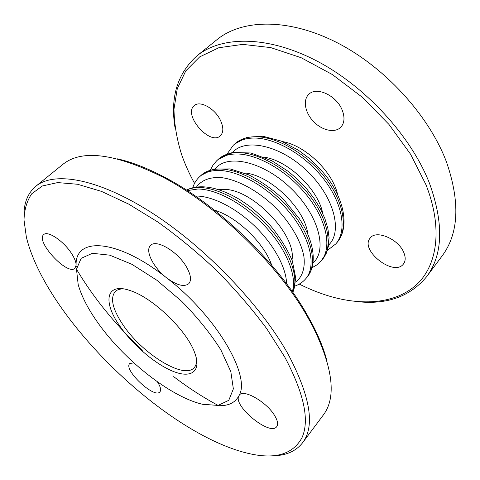 <?xml version="1.0" encoding="UTF-8"?>
<svg xmlns="http://www.w3.org/2000/svg" width="480" height="480" viewBox="0 0 480 480"><rect width="100%" height="100%" fill="white"/><g stroke="black" fill="none" stroke-linecap="round" stroke-linejoin="round"><path stroke-width="0.72" d="M264.324 157.218C288.078 160.452 318.534 189.744 322.692 213.354M244.362 172.962C269.496 174.486 305.238 208.86 307.734 233.916M218.94 189.702L223.146 189.438C251.256 187.836 296.838 234.744 291.99 259.974M337.578 194.544C332.874 171.924 305.334 145.428 282.54 141.606M299.268 284.1C309.03 288.984 318.834 292.932 328.674 295.938C362.394 306.09 395.568 303.72 416.526 284.688C437.202 265.578 443.19 228.51 426 184.788L410.592 154.248L388.926 124.392L362.25 97.212L332.322 74.526L301.134 57.714L270.714 47.598L242.82 44.388L218.838 47.73L199.668 56.892L185.784 70.89L177.276 88.656L173.988 109.134C174.21 123.786 176.742 138.888 181.572 154.446C184.956 164.166 189.282 173.808 194.544 183.372M174.936 127.23C170.178 97.2 177.498 73.422 196.902 55.896C220.998 36.066 266.676 35.13 315.876 60.492C364.992 85.782 411.024 135.93 429.474 183.264C443.976 223.704 442.998 254.88 426.552 276.792C409.794 296.862 386.316 305.1 356.124 301.512M426.552 276.792L441.978 256.146C458.772 233.736 460.314 202.464 446.604 162.336C429.102 115.398 384.288 66.342 335.832 42.048C287.298 17.694 241.584 19.422 216.936 39.684L196.902 55.896M403.8 252.534C398.556 239.022 376.098 229.536 370.278 237.966C359.184 249.912 393.96 277.32 403.488 263.946C405.63 261.042 405.732 257.238 403.8 252.534M342.054 109.782C336.288 95.238 316.188 86.22 308.718 94.416C302.592 100.206 305.142 113.088 313.746 121.782C322.254 130.566 334.968 133.302 340.794 127.242C344.574 122.994 344.994 117.174 342.054 109.782M220.224 119.862C214.566 108.216 199.728 100.206 194.262 105.618C182.628 114.678 210.162 146.196 220.41 135.738C223.68 132.3 223.62 127.008 220.224 119.862M332.286 97.26L338.37 103.5M196.584 359.154C196.782 362.79 196.008 365.592 194.256 367.56C184.026 380.208 140.91 352.908 122.22 323.688C112.428 308.61 110.1 297.9 115.23 291.546C117.126 289.722 119.898 288.834 123.54 288.894M214.512 210.198C236.652 216.564 264.462 243.312 271.686 265.188M326.808 360.342C323.82 349.05 318.894 336.816 312.024 323.634L306.078 312.936C276.75 261.876 217.632 205.008 165.462 177.684C147.882 168.342 131.826 162.054 117.294 158.814M76.194 268.686C93.264 297.57 115.356 324.75 142.476 350.22M173.694 376.65C188.364 387.822 203.166 397.41 218.106 405.408M35.778 186.3L62.718 164.496C81.606 149.07 115.11 153.336 163.224 177.3C216.324 205.128 276.678 263.184 306.552 315.162L312.606 326.046C333.096 367.836 336.648 397.524 323.25 415.098L302.508 442.86C315.144 426.372 310.536 397.17 288.69 355.26C261.504 305.778 205.122 246.81 151.362 212.52C97.5 178.116 53.862 171.186 35.778 186.3C27.498 193.41 23.574 203.64 24.006 216.996M272.298 455.814C285.66 455.73 295.728 451.41 302.508 442.86M284.694 356.922C304.05 393.45 309.804 420.39 301.968 437.742C293.22 453.636 276.636 459.138 252.21 454.254C169.104 437.658 46.164 319.404 26.346 237.006L24.012 220.044C24.306 209.724 26.874 200.982 31.704 193.812L42.342 185.976L57.678 182.586L77.544 184.26L101.484 191.388L128.694 204.102L158.022 222.126C178.2 236.574 197.916 252.882 217.17 271.05C235.674 289.896 252.186 309.09 266.706 328.638L284.694 356.922M76.11 265.182C76.122 262.044 74.508 258.006 71.268 253.08C63.366 240.864 47.634 230.406 43.764 234.576C35.004 241.092 67.632 276.162 74.94 268.23L76.11 265.182C74.928 236.826 116.55 238.122 166.572 277.812C153.498 267.864 144.666 250.506 150.588 245.424C156.138 238.818 177.828 251.58 186.486 266.946C190.884 274.752 191.652 280.332 188.784 283.698C184.05 287.25 176.646 285.288 166.578 277.812C216.894 316.41 251.406 376.74 238.86 395.88C232.686 405.846 270.138 436.482 276.732 426.648C278.316 424.434 277.728 420.924 274.962 416.112C267.3 402.33 243.396 388.53 239.328 395.154L238.86 395.88C234.894 403.182 227.508 406.416 216.696 405.576M133.83 362.85L129.756 363.546C122.946 369.51 154.398 399.12 159.9 391.896C161.346 390.06 160.524 386.706 157.434 381.84M119.13 325.044C132.066 344.358 155.07 364.17 173.196 371.388C191.34 378.72 201.858 371.406 194.64 352.614C186.84 330.432 152.616 297.51 130.152 290.58C106.23 282.12 102.576 301.182 119.13 325.044M95.826 319.836C87.144 307.152 81.264 295.398 78.186 284.58L76.482 269.214L81.156 258.33L92.394 253.302L109.746 255.168L131.928 264.312L156.846 280.236L181.8 301.422C197.544 317.466 210.552 333.594 220.818 349.812L230.82 371.622L233.358 388.89L228.774 400.32L218.076 405.408L202.656 404.304C169.716 396.774 121.71 358.074 95.826 319.836M337.056 242.46C348.462 229.626 344.244 202.128 324.816 177.3C305.49 152.442 274.422 135.348 253.188 136.794C245.454 137.31 239.286 139.71 234.684 143.994L246.978 137.298L263.022 136.266L281.298 141.09L298.428 150.228L308.802 158.01C315.402 163.848 321.408 170.16 326.826 176.946C345.186 201.18 349.218 228.468 337.056 242.46L335.82 243.888C347.202 231.084 342.942 203.586 323.478 178.728C304.11 153.846 273.012 136.704 251.79 138.114C244.056 138.618 237.894 141.006 233.304 145.284L234.684 143.994M328.674 244.992C342.888 231.564 334.044 196.746 307.182 171.072C280.482 145.224 245.346 137.742 232.482 152.466M322.26 259.608C333.396 247.104 328.65 219.624 308.742 194.46C288.936 169.278 257.544 151.602 236.406 152.634C228.702 152.994 222.612 155.268 218.124 159.444L232.182 152.52L250.884 152.982L272.01 160.842L288.498 171.54L297.99 179.712L306.624 188.808L314.136 198.516L320.292 208.554L324.9 218.592L327.852 228.354L329.064 237.576L328.506 246.018L326.208 253.44L320.982 261.09C332.094 248.616 327.306 221.136 307.356 195.948C287.502 170.73 256.086 153.006 234.954 154.002C227.256 154.35 221.172 156.606 216.69 160.782L218.124 159.444M313.122 262.782C327.822 250.164 318.57 214.728 290.754 188.148C263.112 161.388 227.346 153.522 215.31 168.702M306.942 277.368C317.784 265.212 312.48 237.774 292.068 212.274C271.746 186.75 240.036 168.462 219.012 169.044C211.35 169.242 205.338 171.378 200.976 175.44L213.474 169.062L230.064 168.894L249.126 174.996C263.034 182.562 274.68 190.92 284.082 200.082L299.376 218.778C314.586 241.65 317.526 265.056 306.942 277.368L305.616 278.898C316.434 266.778 311.082 239.34 290.622 213.816C270.264 188.262 238.518 169.92 217.512 170.46C209.856 170.646 203.85 172.77 199.494 176.826L200.976 175.44M295.656 282.174C302.214 277.02 305.238 268.266 303.954 256.872C301.248 241.164 290.004 221.922 273.714 205.866C257.034 190.212 237.372 179.724 221.568 177.63C210.132 176.79 201.51 180.15 196.614 186.9M292.308 291.648C297.168 276.69 287.034 250.308 266.172 227.502C245.34 204.69 216.894 189.072 197.856 189.012L187.272 190.62M195.39 196.056C211.386 195.612 235.158 207.27 254.484 225.858C273.81 244.446 286.386 267.75 286.56 283.746M186.522 190.134C190.116 188.376 194.412 187.512 199.416 187.536C218.994 187.536 248.448 204.042 269.334 227.742C290.268 251.418 299.286 278.196 292.818 292.38M327.402 250.404L335.82 243.888M233.304 145.284L227.118 153.948M312.102 267.696L316.92 264.864L320.982 261.09M216.69 160.782L213.084 164.982L210.438 169.908M295.11 286.002C299.286 284.502 302.79 282.132 305.616 278.898M199.494 176.826C196.374 179.778 194.142 183.372 192.804 187.602M186.402 190.056C200.208 183.564 218.034 186.762 239.886 199.638L248.592 205.524C253.674 209.232 260.274 215.136 268.386 223.236C279.006 235.65 286.986 248.208 292.326 260.904L295.782 278.28L292.908 292.5M165.462 177.684L163.224 177.3M306.078 312.936L306.552 315.162M76.116 267.156L76.944 266.406"/></g></svg>

